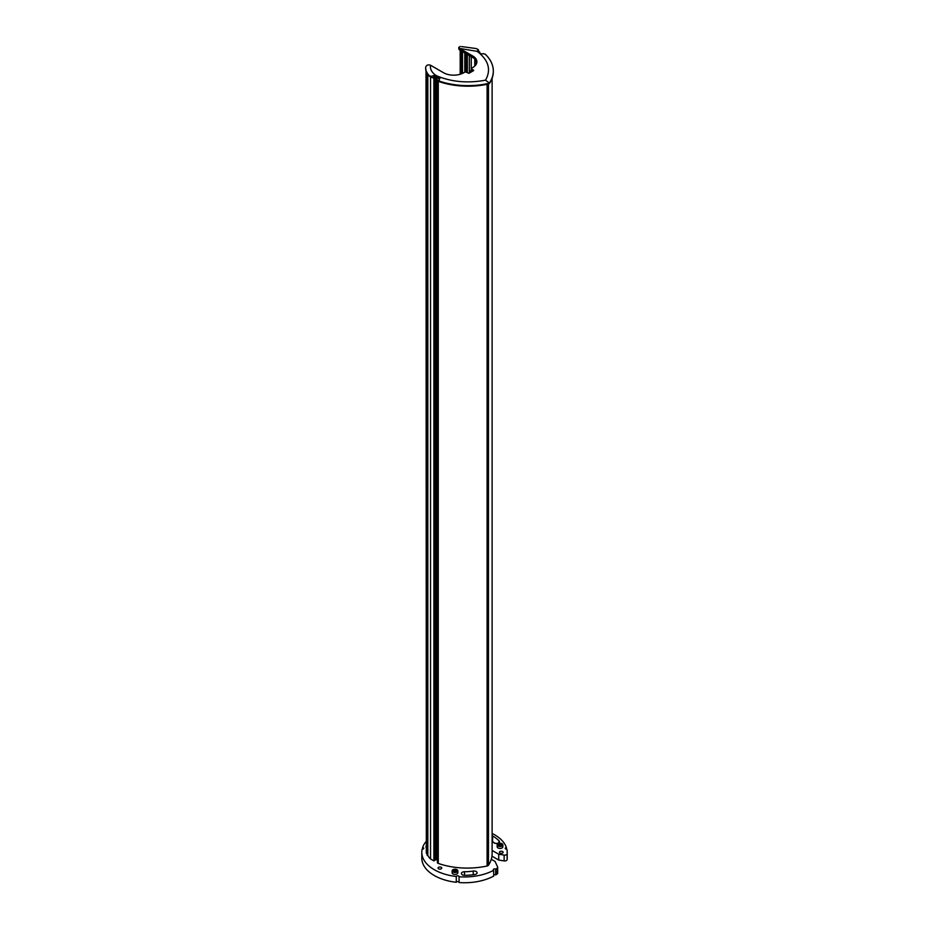 <?xml version="1.0" encoding="UTF-8"?>
<svg xmlns="http://www.w3.org/2000/svg" width="929" height="929" viewBox="0 0 929 929"><rect width="100%" height="100%" fill="white"/><g stroke="black" fill="none" stroke-linecap="round" stroke-linejoin="round"><path stroke-width="1.39" d="M489.014 82.855L485.519 80.161C491.197 70.116 488.759 60.768 478.214 52.117L481.524 54.045L483.324 53.603L485.553 54.521A56.46 32.596 180 0 1 493.322 71.022A56.46 32.596 180 0 1 489.653 82.565L488.004 83.517A56.46 32.596 180 0 1 439.429 81.148L439.138 79.116L438.72 81.02A1.428 0.824 0 0 0 438.72 81.02A55.984 32.329 0 0 1 438.267 80.846L438.267 863.413A55.984 32.329 0 0 0 487.11 865.991L487.11 84.295M492.115 850.43L498.745 854.25L504.133 855.086A2.369 1.37 0 0 0 507.118 853.856A42.699 24.653 0 0 0 507.199 852.288A42.699 24.653 0 0 0 506.862 849.152A1.428 0.824 180 0 1 505.225 848.34A1.428 0.824 180 0 1 506.398 847.538A42.699 24.653 0 0 0 492.115 833.476M426.005 841.616A42.699 24.653 0 0 0 422.602 847.538A1.428 0.824 180 0 1 423.775 848.34A1.428 0.824 180 0 1 422.138 849.152A42.699 24.653 0 0 0 421.801 852.288A42.699 24.653 0 0 0 456.267 876.477A1.428 0.824 180 0 1 457.8 875.803A1.428 0.824 180 0 1 459.1 876.616A1.428 0.824 180 0 1 459.077 876.744A42.699 24.653 0 0 0 493.671 870.287A1.428 0.824 180 0 1 493.276 869.718A1.428 0.824 180 0 1 494.135 868.963A1.428 0.824 180 0 1 495.68 869.126A42.699 24.653 0 0 0 497.143 868.185A2.369 1.37 0 0 0 497.7 867.303A2.369 1.37 0 0 0 497.619 866.943L495.052 861.427L491.29 859.255A55.984 32.329 180 0 1 488.48 865.189A2.369 1.37 180 0 1 487.11 865.991M438.267 863.413L437.42 862.925L437.42 80.358L438.72 80.254M437.42 859.627L434.633 859.778M435.225 859.441L435.225 76.875L434.04 77.56L434.633 77.897L434.633 860.463L433.889 860.893L430.533 858.953A27.046 15.619 180 0 1 427.828 855.493L427.061 855.144L427.061 73.345M427.061 853.716A27.046 15.619 180 0 1 427.026 853.577L426.33 853.228L426.33 71.812M426.33 851.382L426.005 70.825M426.005 847.26A3.089 1.777 180 0 1 425.9 846.784A3.089 1.777 180 0 1 425.97 846.412A39.854 23.004 180 0 1 426.005 846.331M499.965 853.043A1.846 1.068 180 0 1 499.419 852.288A1.846 1.068 180 0 1 501.277 851.219A1.846 1.068 180 0 1 503.123 852.288A1.846 1.068 180 0 1 501.985 853.275A1.846 1.068 180 0 1 499.965 853.043M438.581 868.812A1.846 1.068 180 0 1 438.047 868.058A1.846 1.068 180 0 1 439.893 866.989A1.846 1.068 180 0 1 441.739 868.058A1.846 1.068 180 0 1 440.601 869.045A1.846 1.068 180 0 1 438.581 868.812M464.5 871.727A33.688 19.451 0 0 0 473.221 871.065A3.089 1.777 180 0 1 477.1 872.784A3.089 1.777 180 0 1 474.812 874.514A39.854 23.004 180 0 1 464.5 875.292A3.089 1.777 180 0 1 461.411 873.515A3.089 1.777 180 0 1 464.5 871.727L464.5 875.292M457.834 870.856L457.834 872.795A2.845 1.649 180 0 1 454.978 874.433A2.845 1.649 180 0 1 452.133 872.795L452.133 870.856A2.845 1.649 180 0 1 453.898 869.335A2.845 1.649 180 0 1 456.998 869.695A2.845 1.649 180 0 1 457.834 870.856A2.845 1.649 180 0 1 454.978 872.494A2.845 1.649 180 0 1 452.133 870.856M502.868 844.856L502.868 846.784A2.845 1.649 180 0 1 500.023 848.432A2.845 1.649 180 0 1 497.178 846.784L497.178 844.856A2.845 1.649 180 0 1 498.931 843.335A2.845 1.649 180 0 1 502.032 843.695A2.845 1.649 180 0 1 502.868 844.856A2.845 1.649 180 0 1 500.023 846.493A2.845 1.649 180 0 1 497.178 844.856M492.115 835.752A3.089 1.777 180 0 1 492.579 835.949A39.854 23.004 180 0 1 498.943 840.71A3.089 1.777 180 0 1 499.43 841.662A3.089 1.777 180 0 1 497.143 843.393A3.089 1.777 180 0 1 493.671 842.557A33.688 19.451 0 0 0 492.115 841.14M438.267 80.846L437.42 80.358M438.72 81.02A1.428 0.824 0 0 0 439.429 81.729A56.46 32.596 0 0 0 488.004 84.098A2.845 1.649 0 0 0 489.653 83.145A56.46 32.596 0 0 0 493.322 71.603A56.46 32.596 0 0 0 493.322 71.312M427.026 853.577L427.026 73.275M427.828 855.493L427.828 74.517M430.533 858.953L430.533 76.793M433.889 860.893L433.889 78.326L432.751 77.664A1.428 0.824 0 0 1 431.625 77.421L428.954 75.876A27.998 16.165 0 0 1 425.656 68.27L425.656 67.689A27.998 16.165 180 0 1 425.656 67.318L425.668 67.294C426.388 65.111 428.014 64.415 430.522 65.227L443.83 72.903A14.237 8.222 180 0 0 463.71 72.764L464.512 72.299A1.428 0.824 180 0 1 466.532 72.299L468.948 73.31L473.639 70.592M434.633 77.897L433.889 78.326M436.061 859.929L436.061 77.362L435.225 76.875M437.002 859.383L437.002 77.525M439.08 79.162L440.265 77.873L435.562 75.144L436.061 77.362M491.29 859.255A55.984 32.329 0 0 0 492.115 853.739L492.115 78.303M495.68 869.126L495.68 874.932A42.699 24.653 0 0 0 497.143 873.992A2.369 1.37 0 0 0 497.7 873.109L497.7 867.303M495.68 874.932A1.428 0.824 0 0 0 493.671 874.955M459.077 876.744L459.077 882.55A42.699 24.653 0 0 0 493.671 876.105L493.671 870.287M459.077 882.318A1.428 0.824 0 0 0 457.695 881.609A1.428 0.824 0 0 0 456.267 882.283L456.267 876.477M421.801 852.288L421.801 858.094A42.699 24.653 0 0 0 456.267 882.283M422.602 849.152L422.602 847.538M506.398 847.538L506.398 849.152M504.133 855.086L504.133 860.904A2.369 1.37 0 0 0 507.118 859.662A42.699 24.653 0 0 0 507.199 858.094L507.199 852.288M504.133 860.904L498.745 860.068L498.745 854.25M491.964 856.143L498.745 860.068M478.899 52.523L478.319 51.989M479.643 52.953L479.643 51.908L478.899 52.338M478.214 52.117L476.786 51.292L478.087 50.329L478.087 51.757A1.428 0.824 180 0 0 478.505 51.246L479.643 51.908M461.225 73.914L461.225 50.874M462.108 73.554L462.108 51.385M462.503 73.391L462.503 51.606M464.802 72.172L464.802 52.941M465.475 72.056L465.475 53.336M467.159 54.3L467.159 72.659M467.357 72.776L467.357 54.416M470.306 72.52L470.306 70.894L471.479 70.221A1.428 0.824 0 0 1 471.479 70.163L471.479 68.618A1.428 0.824 180 0 1 471.897 68.038L472.698 67.573A14.237 8.222 180 0 0 476.867 61.767A14.237 8.222 180 0 0 472.942 56.088L472.942 57.644A14.237 8.222 180 0 1 476.809 62.533M471.711 71.707L470.306 70.894M425.97 847.167L425.97 846.412M492.579 835.949L492.579 841.535M498.943 842.626L498.943 840.71M494.96 843.265A39.854 23.004 0 0 0 493.287 842.185M493.322 71.603L493.322 71.022C493.264 64.972 490.582 59.351 485.252 54.149L485.553 54.521M435.562 76.701L433.634 77.421A1.428 0.824 180 0 1 432.751 77.664M436.386 77.177L439.394 78.907M459.646 49.957L459.646 48.413L458.81 47.356L458.81 48.796A2.845 1.649 0 0 0 459.646 49.957L472.942 57.644M478.505 51.246A1.428 0.824 0 0 0 478.505 51.176L478.505 49.911M466.23 54.753L466.23 72.172M465.475 54.474A1.753 1.01 0 0 0 467.159 54.776M472.64 71.173L471.897 70.755A1.428 0.824 180 0 1 471.479 70.221M453.398 871.1L453.816 870.183L456.569 870.612L454.56 871.774L453.398 871.1M500.452 843.938L501.614 844.612L501.184 845.518L498.432 845.1L498.861 844.182L500.452 843.938L500.452 845.634M434.888 76.701L434.888 75.156L431.625 76.271L428.954 75.876M478.087 49.446L478.087 50.329L478.087 49.446L476.031 48.529L461.585 46.578M471.897 70.755L471.897 69.199A1.428 0.824 180 0 1 471.479 68.618M459.646 48.413L472.698 55.949L472.698 57.505M458.81 47.356L460.203 46.45M466.381 72.218L466.381 54.776M471.897 69.199L473.639 70.209M455.407 869.939L455.407 871.634M453.816 871.344L453.816 870.183M498.861 845.344L498.861 844.182M430.545 65.239C429.93 68.909 431.59 72.207 435.515 75.121L435.562 75.144M476.832 51.316L459.669 48.424M434.888 75.156L435.515 75.121M488.48 865.189L488.48 83.97M497.143 868.185L497.143 873.992M507.118 853.856L507.118 859.662M460.401 74.192L460.401 50.398M469.354 73.077L469.354 55.566M471.258 56.669L471.258 70.349M475.195 65.634L475.195 59.444M473.221 874.735L473.221 871.065M489.653 82.565L489.653 83.145M488.004 83.517L488.004 84.098M439.429 81.148L439.429 81.729M485.519 80.161C468.111 83.436 451.924 82.031 436.944 75.946M433.634 77.421L433.634 75.992M431.625 76.271L431.625 77.421M428.954 75.295A27.998 16.165 180 0 1 425.656 67.689L425.668 67.294M460.192 50.271L460.192 74.25M474.777 59.026L474.777 66.052"/></g></svg>
